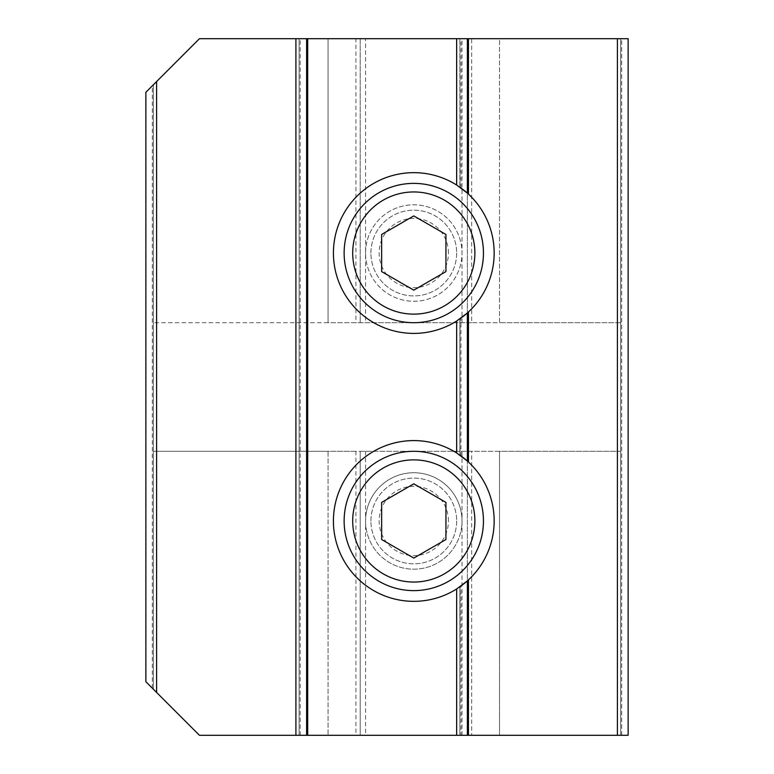 <?xml version="1.0" encoding="UTF-8"?>
<svg xmlns="http://www.w3.org/2000/svg" width="774" height="774" viewBox="0 0 774 774"><rect width="100%" height="100%" fill="white"/><g stroke="black" fill="none" stroke-linecap="round" stroke-linejoin="round"><path stroke-width="0.58" stroke-dasharray="3.87 2.9" d="M333.42 253.04A80.38 80.38 0 0 0 453.98 322.652A80.38 80.38 0 0 0 453.98 183.428A80.38 80.38 0 0 0 333.42 253.04M344.13 253.04A69.66 69.66 0 0 1 448.62 192.707A69.66 69.66 0 0 1 448.62 313.364A69.66 69.66 0 0 1 344.13 253.04M333.42 520.96A80.38 80.38 0 0 0 453.98 590.572A80.38 80.38 0 0 0 453.98 451.348A80.38 80.38 0 0 0 333.42 520.96M344.13 520.96A69.66 69.66 0 0 1 448.62 460.636A69.66 69.66 0 0 1 448.62 581.293A69.66 69.66 0 0 1 344.13 520.96M620.632 322.7L499.53 322.7L499.53 38.7L471.666 38.7L471.666 322.7L499.53 322.7L499.53 38.7L620.632 38.7L620.632 735.3L620.632 38.7L620.632 735.3L628.13 735.3L499.53 735.3L499.53 451.3L620.632 451.3L620.632 735.3L620.632 38.7L620.632 735.3L628.13 735.3L628.13 38.7L620.632 38.7L628.13 38.7L620.632 38.7L628.13 38.7L620.632 38.7L628.13 38.7L620.632 38.7L628.13 38.7L620.632 38.7L620.632 322.7L153.368 322.7L328.06 322.7L328.06 38.7L328.06 322.7L355.924 322.7L355.924 38.7L199.45 38.7L153.368 84.782L153.368 689.218L153.368 84.782L145.87 92.28L145.87 681.72L199.45 735.3L355.924 735.3L355.924 451.3L360.21 451.3L360.21 735.3L355.924 735.3M620.632 451.3L153.368 451.3L328.06 451.3L328.06 735.3L328.06 451.3L355.924 451.3M471.666 322.7L355.924 322.7M145.87 92.28L153.368 84.782L145.87 92.28L153.368 84.782L145.87 92.28L153.368 84.782L145.87 92.28L153.368 84.782L145.87 92.28L145.87 681.72L145.87 92.28M460.511 586.363L459.872 586.818L459.872 735.3L467.38 735.3L360.21 735.3L360.21 451.3L471.666 451.3L471.666 735.3L467.38 735.3L467.38 580.868L459.872 586.818L459.872 735.3L467.38 735.3L467.38 580.868L460.946 586.053C459.562 587.04 459.562 587.04 460.946 586.053C459.562 587.04 459.562 587.04 460.946 586.053L467.38 580.868L467.38 735.3L467.38 451.3L467.38 735.3M299.122 735.3L306.62 735.3L299.122 735.3L306.62 735.3L306.62 38.7L299.122 38.7L299.122 735.3L306.62 735.3L306.62 38.7L299.122 38.7L299.122 735.3L299.122 38.7L306.62 38.7L299.122 38.7L306.62 38.7L299.122 38.7L299.122 735.3M471.666 735.3L499.53 735.3L499.53 451.3L471.666 451.3M462.02 38.7L365.57 38.7L365.57 253.04A48.23 48.23 0 0 0 413.79 301.26A48.23 48.23 0 0 0 462.02 253.04L462.02 38.7L467.38 38.7L459.872 38.7L459.872 187.182L460.511 187.637M460.511 318.443L459.872 318.898L459.872 455.102L460.511 455.557M460.037 318.782L459.872 455.102L467.38 461.052L460.946 455.867C459.562 454.88 459.562 454.88 460.946 455.867L467.38 461.052L460.946 455.867L467.38 461.052L467.38 312.948L460.946 318.133C459.562 319.12 459.562 319.12 460.946 318.133L467.38 312.948L460.946 318.133C459.562 319.12 459.562 319.12 460.946 318.133C459.562 319.12 459.562 319.12 460.946 318.133L467.38 312.948L459.872 318.898L460.037 455.218M459.872 187.182L459.872 38.7L459.872 187.182L467.38 193.132L460.946 187.947C459.562 186.96 459.562 186.96 460.946 187.947L467.38 193.132L460.946 187.947L467.38 193.132L467.38 38.7L459.872 38.7L467.38 38.7L459.872 38.7L467.38 38.7L459.872 38.7L460.037 187.298M460.037 586.702L459.872 735.3L459.872 586.818M460.946 586.053C459.562 587.04 459.562 587.04 460.946 586.053L460.946 735.3M467.38 38.7L467.38 322.7L467.38 38.7L467.38 193.132L467.38 38.7L467.38 193.132L467.38 38.7L471.666 38.7M355.924 38.7L365.57 38.7M628.13 735.3L628.13 38.7L628.13 735.3M467.38 312.948L467.38 461.052L467.38 312.948M306.62 38.7L306.62 735.3M360.21 38.7L360.21 322.7L360.21 38.7M462.02 322.7L462.02 253.04A48.23 48.23 0 0 0 413.79 204.81A48.23 48.23 0 0 0 365.57 253.04L365.57 322.7M365.57 451.3L365.57 735.3M462.02 735.3L462.02 520.96A48.23 48.23 0 0 0 413.79 472.74A48.23 48.23 0 0 0 365.57 520.96A48.23 48.23 0 0 0 413.79 569.19A48.23 48.23 0 0 0 462.02 520.96L462.02 451.3M365.57 520.96A48.23 48.23 0 0 1 437.91 479.193A48.23 48.23 0 0 1 437.91 562.727A48.23 48.23 0 0 1 365.57 520.96M365.57 253.04A48.23 48.23 0 0 1 437.91 211.273A48.23 48.23 0 0 1 437.91 294.807A48.23 48.23 0 0 1 365.57 253.04M448.446 520.96A34.646 34.646 0 0 0 396.472 490.958A34.646 34.646 0 0 0 396.472 550.972A34.646 34.646 0 0 0 448.446 520.96M456.66 520.96A42.87 42.87 0 0 1 413.79 563.83A42.87 42.87 0 0 1 370.92 520.96A42.87 42.87 0 0 1 413.79 478.09A42.87 42.87 0 0 1 456.66 520.96M370.92 520.96A42.87 42.87 0 0 1 435.23 483.837A42.87 42.87 0 0 1 435.23 558.083A42.87 42.87 0 0 1 370.92 520.96M413.79 483.837L381.64 502.403L381.64 539.526L413.79 558.083L445.94 539.526L445.94 502.403L413.79 483.837M448.446 253.04A34.646 34.646 0 0 0 396.472 223.028A34.646 34.646 0 0 0 396.472 283.042A34.646 34.646 0 0 0 448.446 253.04M456.66 253.04A42.87 42.87 0 0 1 413.79 295.91A42.87 42.87 0 0 1 370.92 253.04A42.87 42.87 0 0 1 413.79 210.17A42.87 42.87 0 0 1 456.66 253.04M370.92 253.04A42.87 42.87 0 0 1 435.23 215.917A42.87 42.87 0 0 1 435.23 290.163A42.87 42.87 0 0 1 370.92 253.04M413.79 215.917L381.64 234.474L381.64 271.597L413.79 290.163L445.94 271.597L445.94 234.474L413.79 215.917M152.304 688.144L152.304 85.856M621.696 735.3L621.696 38.7M460.946 455.867L460.946 318.133M460.946 187.947L460.946 38.7M300.196 735.3L300.196 38.7M153.368 689.218L153.368 84.782L153.368 689.218M459.872 455.102L459.872 318.898"/><path stroke-width="1.16" d="M145.87 681.72L156.59 692.43L156.59 81.57L145.87 92.28L145.87 681.72M156.59 81.57L199.45 38.7L295.91 38.7L295.91 735.3L199.45 735.3L156.59 692.43M617.41 735.3L628.13 735.3L628.13 38.7L617.41 38.7L617.41 735.3L468.444 735.3L468.444 579.89A80.38 80.38 0 0 0 468.444 462.03L468.444 311.97A80.38 80.38 0 0 0 468.444 194.11L468.444 38.7L456.66 38.7L456.66 185.044L467.38 193.132L467.38 38.7M295.91 735.3L468.444 735.3M460.511 187.637L465.087 191.159M465.174 191.226L468.444 194.11M468.444 38.7L617.41 38.7M468.444 311.97L465.174 314.854M465.087 314.912L460.511 318.443M460.511 455.557L465.087 459.088M465.174 459.146L468.444 462.03M468.444 579.89L465.174 582.774M465.087 582.841L460.511 586.363M307.694 735.3L307.694 38.7L295.91 38.7M467.38 735.3L467.38 580.868L456.66 588.956L456.66 735.3M456.66 588.956A80.38 80.38 0 0 1 333.42 520.96A80.38 80.38 0 0 1 456.66 452.974L467.38 461.052L467.38 312.948L456.66 321.026L456.66 452.974M456.66 321.026A80.38 80.38 0 0 1 333.42 253.04A80.38 80.38 0 0 1 456.66 185.044M307.694 38.7L456.66 38.7M460.946 318.133C459.562 319.12 459.562 319.12 460.946 318.133C459.562 319.12 459.562 319.12 460.946 318.133C459.562 319.12 459.562 319.12 460.946 318.133C459.562 319.12 459.562 319.12 460.946 318.133L459.872 318.898M460.946 187.947C459.562 186.96 459.562 186.96 460.946 187.947C459.562 186.96 459.562 186.96 460.946 187.947C459.562 186.96 459.562 186.96 460.946 187.947C459.562 186.96 459.562 186.96 460.946 187.947L459.872 187.182M460.946 586.053C459.562 587.04 459.562 587.04 460.946 586.053C459.562 587.04 459.562 587.04 460.946 586.053C459.562 587.04 459.562 587.04 460.946 586.053C459.562 587.04 459.562 587.04 460.946 586.053L459.872 586.818M460.946 455.867C459.562 454.88 459.562 454.88 460.946 455.867C459.562 454.88 459.562 454.88 460.946 455.867C459.562 454.88 459.562 454.88 460.946 455.867C459.562 454.88 459.562 454.88 460.946 455.867L459.872 455.102M306.62 735.3L306.62 38.7M413.79 590.62A69.66 69.66 0 0 0 483.45 520.96A69.66 69.66 0 0 0 413.79 451.3A69.66 69.66 0 0 0 344.13 520.96A69.66 69.66 0 0 0 413.79 590.62M445.94 502.403L445.94 539.526L413.79 558.083L381.64 539.526L381.64 502.403L413.79 483.837L445.94 502.403M413.79 322.7A69.66 69.66 0 0 0 483.45 253.04A69.66 69.66 0 0 0 413.79 183.38A69.66 69.66 0 0 0 344.13 253.04A69.66 69.66 0 0 0 413.79 322.7M445.94 234.474L445.94 271.597L413.79 290.163L381.64 271.597L381.64 234.474L413.79 215.917L445.94 234.474M413.79 582.048A61.088 61.088 0 0 1 360.887 490.416A61.088 61.088 0 0 1 466.693 490.416A61.088 61.088 0 0 1 413.79 582.048M413.79 314.128A61.088 61.088 0 0 1 360.887 222.496A61.088 61.088 0 0 1 466.693 222.496A61.088 61.088 0 0 1 413.79 314.128"/></g></svg>
